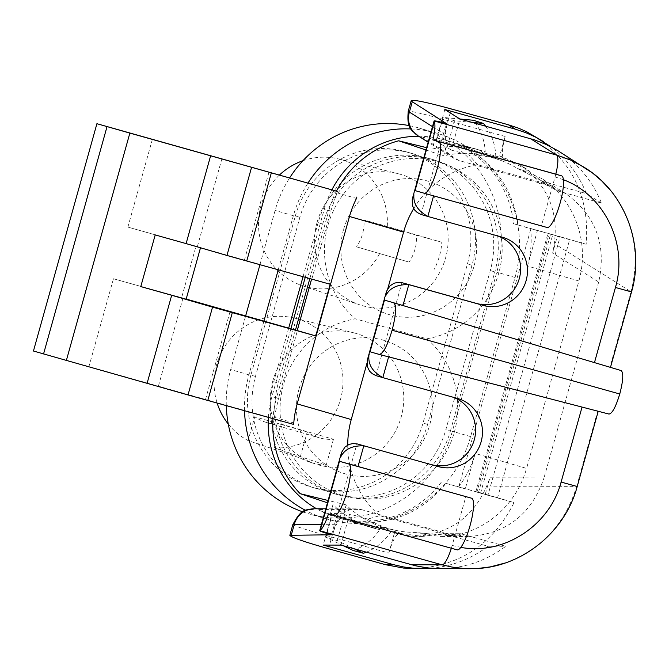 <?xml version="1.0" encoding="UTF-8"?>
<svg xmlns="http://www.w3.org/2000/svg" width="669" height="669" viewBox="0 0 669 669"><rect width="100%" height="100%" fill="white"/><g stroke="black" fill="none" stroke-linecap="round" stroke-linejoin="round"><path stroke-width="0.5" stroke-dasharray="3.35 2.51" d="M418.735 136.267A99.02 96.562 -73.8 0 1 444.893 140.005A99.02 96.562 -73.8 0 1 513.541 223.714L560.137 236.701L488.027 495.01L514.06 502.57C492.886 544.574 459.436 566.584 413.701 568.591M384.474 300.105L621.108 370.551M370.057 351.769L608.957 414.061M328.437 513.934L457.119 549.851M292.821 524.663C294.251 526.018 307.23 530.149 331.757 537.065A21.458 5.118 105.6 0 1 342.143 517.781C324.599 512.755 317.165 510.004 319.841 509.519L361.377 509.611L355.95 508.866C345.714 509.494 338.882 514.779 335.445 524.705L332.552 535.058M328.504 548.731L331.757 537.065L388.823 553.037L394.242 533.645L398.858 533.653L377.09 527.557L380.569 527.573L402.42 533.661L422.524 536.429L442.911 533.695L460.665 533.728L505.764 546.297C486.012 561.007 464.01 568.458 439.75 568.65M388.823 553.037C392.394 541.179 395.739 534.723 398.858 533.653L402.42 533.661M354.21 548.789L337.285 540.602L325.878 537.291L332.376 514.009L331.883 514.001L323.211 545.068M343.44 545.795L325.878 537.291M314.413 508.774A21.458 20.881 -89.9 0 1 319.841 509.519M337.285 540.602L344.711 514.035L343.699 513.75L346.174 504.878A95.558 93.183 106.2 0 0 392.067 529.589A95.558 93.183 106.2 0 0 392.176 529.605L351.56 521.193C389.584 526.135 421.06 513.516 445.98 483.344L458.541 486.999A97.9 95.466 106.2 0 0 475.182 453.44L465.29 488.88L458.775 486.99L530.902 228.681L569.687 239.494L497.56 497.795L458.775 486.99M340.964 545.101L349.636 514.043L344.711 514.035M430.878 568.257C451.876 566.4 470.917 559.067 488.01 546.255L442.911 533.695M488.01 546.255L505.764 546.297M394.242 533.645L414.253 536.413C451.976 534.071 477.189 514.536 489.884 477.808L544.006 477.925C531.295 514.653 506.007 534.188 468.141 536.53L448.046 533.762L361.377 509.611M447.377 123.815L444.484 134.168C442.293 144.253 445.295 152.231 453.473 158.11L458.859 160.493L545.519 184.636L565.43 193.45C595.711 215.184 606.8 244.712 598.696 282.025L552.627 253.066L557.327 236.232L549.04 233.824L476.913 492.125L485.209 494.533L489.884 477.808M485.209 494.533L514.06 502.57M577.205 486.505L576.703 486.355C565.088 524.07 541.121 549.659 504.786 563.106M451.374 548.187A21.458 4.75 -74.4 0 0 452.185 545.444L465.841 496.54M332.376 514.009L330.494 513.483L343.699 513.75M353.224 550.528A54.574 53.219 106.2 0 0 379.758 529.622A99.02 96.562 -73.8 0 1 372.742 527.874A99.02 96.562 -73.8 0 1 332.961 504.627L330.494 513.483M380.569 527.573A54.607 53.252 -73.8 0 1 379.34 529.497A99.02 96.562 -73.8 0 1 372.282 527.741A99.02 96.562 -73.8 0 1 353.558 520.039L354.587 521.26L342.143 517.781M331.883 514.001L353.558 520.039M377.09 527.557L375.259 528.284L367.95 526.486L354.587 521.26M427.826 533.711L415.583 532.415A95.182 92.815 -73.8 0 1 396.709 530.542A95.182 92.815 -73.8 0 1 367.733 519.085L379.775 515.69L444.592 533.753L453.666 535.685L427.826 533.711L420.182 533.695L415.583 532.415M460.665 533.728L440.277 536.463L420.182 533.695M458.541 486.999L465.29 488.88M488.027 495.01L445.98 483.344M476.913 492.125L497.56 497.795M379.758 529.622L379.34 529.497M375.259 528.284L351.56 521.193M366.353 552.176A53.637 52.307 106.2 0 0 392.176 529.605M346.174 504.878L328.111 500.487M293.783 422.967L274.323 417.305L273.93 418.71L293.398 424.347M367.733 519.085L349.636 514.043M307.238 431.982L254.747 416.745A42.105 41.06 106.2 0 0 266.789 422.565A42.105 41.06 106.2 0 0 280.947 424.046L333.438 439.282A42.105 41.06 -73.8 0 1 319.289 437.802A42.105 41.06 -73.8 0 1 307.238 431.982L299.988 457.947L248.09 440.587L254.747 416.745M333.438 439.282L326.188 465.248L274.29 447.887L280.947 424.046M326.188 465.248A68.129 66.432 -73.8 0 1 309.596 462.036A68.129 66.432 -73.8 0 1 299.988 457.947M33.45 351.016L273.93 418.71M450.404 431.02L494.834 271.907A91.611 89.337 -73.8 0 0 434.306 159.941L429.741 158.62A91.611 89.337 -73.8 0 1 490.268 270.577L445.838 429.69L450.404 431.02A91.611 89.337 106.2 0 1 338.815 495.018A91.611 89.337 106.2 0 1 278.287 383.061L322.717 223.948A91.611 89.337 -73.8 0 1 434.306 159.941M343.498 229.735A69.492 67.77 106.2 0 0 419.12 316.328A69.492 67.77 106.2 0 0 476.671 246.368A69.492 67.77 106.2 0 0 417.908 179.075A69.492 67.77 106.2 0 0 343.498 229.735M299.068 388.848A69.492 67.77 106.2 0 0 336.49 470.675A69.492 67.77 106.2 0 0 421.637 443.48A69.492 67.77 106.2 0 0 408.642 353.859A69.492 67.77 106.2 0 0 299.068 388.848M255.466 376.438L250.9 375.108L295.33 215.995A91.611 89.337 -73.8 0 1 406.919 151.997A91.611 89.337 -73.8 0 1 467.439 263.954L423.017 423.067A91.611 89.337 106.2 0 1 311.419 487.074L315.985 488.395A91.611 89.337 -73.8 0 1 255.466 376.438L299.896 217.325A91.611 89.337 -73.8 0 1 411.485 153.318A91.611 89.337 -73.8 0 1 472.005 265.275L427.583 424.397A91.611 89.337 -73.8 0 1 315.985 488.395M250.9 375.108A91.611 89.337 106.2 0 0 311.419 487.074M317.156 222.083A68.372 66.674 106.2 0 0 359.88 304.872A68.372 66.674 106.2 0 0 448.046 243.549A68.372 66.674 106.2 0 0 397.971 173.647A68.372 66.674 106.2 0 0 317.156 222.083M272.735 381.196A68.372 66.674 106.2 0 0 315.459 463.985A68.372 66.674 106.2 0 0 400.99 417.673A68.372 66.674 106.2 0 0 353.541 332.761A68.372 66.674 106.2 0 0 272.735 381.196M274.29 447.887A65.972 64.333 106.2 0 0 342.185 391.641A65.972 64.333 106.2 0 0 294.527 318.126A65.972 64.333 106.2 0 0 216.555 364.864A65.972 64.333 106.2 0 0 217.149 403.106M228.271 424.054A65.972 64.333 106.2 0 0 248.09 440.587M259.948 264.69L275.101 210.417A118.003 115.068 -73.8 0 1 289.501 178.096M409.219 125.638A118.003 115.068 -73.8 0 1 418.844 127.971A118.003 115.068 -73.8 0 1 496.799 272.183L452.369 431.304A118.003 115.068 -73.8 0 1 308.635 513.742A118.003 115.068 -73.8 0 1 302.723 511.844M226.281 405.648A118.003 115.068 -73.8 0 1 230.68 369.531L245.573 316.178M410.983 128.941A118.003 115.068 -73.8 0 1 437.1 133.273A118.003 115.068 -73.8 0 1 515.055 277.484L470.633 436.598A118.003 115.068 -73.8 0 1 326.89 519.035A118.003 115.068 -73.8 0 1 305.616 510.422M244.536 410.733A118.003 115.068 -73.8 0 1 248.935 374.832L263.879 321.304M278.262 269.791L293.365 215.711A118.003 115.068 -73.8 0 1 307.865 183.231M288.673 328.203L273.73 381.74A91.611 89.337 106.2 0 0 334.249 493.697A91.611 89.337 106.2 0 0 445.838 429.69M303.049 276.698L318.151 222.618A91.611 89.337 -73.8 0 1 429.741 158.62M158.461 385.954L182.988 298.131L186.174 299.06M106.99 126.516L43.527 353.826M152.398 139.277L127.879 227.1L195.992 246.234L181.567 297.897L113.454 278.756L88.935 366.579M113.454 278.756L182.988 298.131M274.323 417.305L278.48 398.49L276.514 397.921A99.02 96.562 106.2 0 0 272.985 418.66M453.666 535.685A93.326 91.009 106.2 0 0 526.578 468.4L475.182 453.44M347.721 445.044A93.326 91.009 106.2 0 0 379.775 515.69M441.423 482.023A99.02 96.562 -73.8 0 1 337.36 517.605A99.02 96.562 -73.8 0 1 316.613 508.774M268.42 417.389A99.02 96.562 -73.8 0 1 271.949 396.592L290.873 328.814M337.393 191.409L330.804 211.078L278.48 398.49M127.879 227.1L311.587 279.082M305.248 277.317L324.273 209.18A99.02 96.562 -73.8 0 1 331.857 189.887M426.881 338.765A90.951 88.684 -73.8 0 1 420.868 481.287A90.951 88.684 -73.8 0 1 286.675 443.898A90.951 88.684 -73.8 0 1 355.373 318.845A90.951 88.684 -73.8 0 1 361.385 176.332A90.951 88.684 -73.8 0 1 495.57 213.72A90.951 88.684 -73.8 0 1 426.881 338.765L355.373 318.845M413.685 208.644A93.326 91.009 106.2 0 1 477.541 164.666L542.584 182.788L551.632 185.949A93.326 91.009 106.2 0 1 578.911 280.988L526.578 468.4M366.963 363.259L387.794 288.64M578.911 280.988L527.506 266.028L537.408 230.579L530.902 228.681M549.04 233.824L569.687 239.494M452.712 397.11A35.398 34.52 106.2 0 0 450.889 396.525A35.398 34.52 106.2 0 0 450.546 396.424L457.395 398.415M383.83 377.918L450.546 396.424M497.711 235.931A35.398 34.52 106.2 0 0 495.896 235.346A35.398 34.52 106.2 0 0 495.545 235.245L502.394 237.236M428.837 216.739L495.545 235.245M598.696 282.025L544.006 477.925M609.852 189.628C633.51 219.817 640.567 253.869 631.026 291.768L631.536 291.927M415.056 190.59L541.422 225.838L555.078 176.934A21.458 4.75 -74.4 0 0 555.805 174.166M336.457 191.15A99.02 96.562 106.2 0 0 328.839 210.509L309.831 278.588M295.455 330.076L276.514 397.921L271.949 396.592M409.018 262.081L356.527 246.844A42.105 41.06 106.2 0 0 364.02 219.984L416.519 235.22A42.105 41.06 -73.8 0 1 409.018 262.081L356.527 246.844M302.948 160.702A65.972 64.333 106.2 0 1 338.957 159.013A65.972 64.333 106.2 0 1 387.276 226.465L441.841 242.278A68.129 66.432 -73.8 0 1 434.34 269.139M441.841 242.278L416.519 235.22M279.249 175.219A65.972 64.333 106.2 0 0 302.204 285.638A65.972 64.333 106.2 0 0 379.775 253.325M387.276 226.465L364.02 219.984M200.491 247.773L155.208 234.928M186.133 299.219L181.567 297.897M200.549 247.555L195.992 246.234M197.405 246.468L221.932 158.645M330.185 284.258L311.637 278.889M458.859 160.493L423.494 138.257C421.487 136.384 429.289 137.822 446.9 142.581A21.458 5.118 105.5 0 1 448.038 120.621C423.46 113.864 410.189 110.753 408.232 111.288M472.046 122.385L454.51 120.755L447.068 147.431L451.266 150.073L459.938 119.015L443.104 117.443L436.573 140.833L434.683 140.314L432.241 149.053A99.02 96.562 106.2 0 1 480.267 150.274A99.02 96.562 106.2 0 1 485.226 151.863A54.574 53.219 -73.8 0 0 473.359 120.261M454.51 120.755L443.104 117.443M499.726 155.852L503.657 158.319C501.549 155.735 502.043 148.451 505.137 136.459L499.726 155.852L519.562 164.616C549.717 186.275 560.739 215.761 552.627 253.066M506.684 160.226L484.866 154.146L481.897 152.289L503.657 158.319L506.684 160.226L526.603 169.04L541.229 181.006L586.404 193.6C578.718 174.559 566.819 158.904 550.704 146.62M558.456 151.052C578.192 163.713 592.55 181.065 601.515 203.1L556.34 190.506L541.229 181.006M601.515 203.1L586.404 193.6M444.818 109.515L436.146 140.574L436.573 140.833M423.494 138.257A21.458 20.873 -57.8 0 1 418.125 135.891M536.27 137.103C573.157 162.617 589.782 198.342 586.161 244.26L557.327 236.232M586.161 244.26L560.137 236.701M541.422 225.838L547.125 227.493M446.9 142.581L458.767 145.867L465.223 146.519L474.773 148.677L480.66 150.558L481.897 152.289M458.767 145.867L457.362 146.486A99.02 96.562 -73.8 0 1 479.807 150.14A99.02 96.562 -73.8 0 1 484.808 151.746A54.607 53.252 -73.8 0 1 484.866 154.146M457.362 146.486L436.146 140.574M477.541 164.666L468.977 155.007A95.182 92.815 -73.8 0 1 501.942 160.853A95.182 92.815 -73.8 0 1 517.572 168.546L551.632 185.949M527.506 266.028A97.9 95.466 106.2 0 0 530.659 228.698L518.107 225.043C512.412 186.333 492.016 159.272 456.919 143.843L495.779 158.545A95.558 93.183 -73.8 0 0 443.606 155.919L446.056 147.155L434.683 140.314M425.977 149.981L443.606 155.919M337 192.814L356.477 198.425M485.585 126.157A53.637 52.307 -73.8 0 1 495.779 158.545M447.068 147.431L446.056 147.155M480.66 150.558L456.919 143.843M484.808 151.746L485.226 151.863M518.107 225.043L513.541 223.714M537.408 230.579L530.659 228.698M517.572 168.546L521.803 169.725L541.714 178.539L556.34 190.506M451.266 150.073L468.977 155.007M597.793 410.816L576.703 486.355L490.887 486.162M557.979 245.849L631.026 291.768L609.936 367.306M452.185 545.444L460.824 547.376M331.548 534.774L356.928 443.873M335.445 524.705L321.363 524.672M448.046 533.762L444.592 533.753M427.583 424.397L423.017 423.067M248.935 374.832L230.68 369.531M470.633 436.598L452.369 431.304M273.73 381.74L278.287 383.061M230.002 311.779L205.483 399.602M268.946 172.293L244.428 260.116M478.502 492.459L550.62 234.158M480.601 493.112L552.719 234.802M375.986 375.618L401.927 282.694M420.985 214.44L446.365 123.539M490.268 270.577L494.834 271.907M318.151 222.618L322.717 223.948M515.055 277.484L496.799 272.183M293.365 215.711L275.101 210.417M472.005 265.275L467.439 263.954M299.896 217.325L295.33 215.995M563.39 179.718L555.078 176.934M330.804 211.078L324.273 209.18M505.137 136.459L448.038 120.621L451.291 108.955M432.5 126.633L444.484 134.168M521.803 169.725L527.833 173.522M542.584 182.788L545.519 184.636M355.908 508.866L325.795 508.8M468.292 536.53L440.319 536.463M422.557 536.429L414.253 536.413M266.789 422.565L319.289 437.802M309.596 462.036L315.459 463.985M294.527 318.126L353.541 332.761M326.89 519.035L308.635 513.742M334.249 493.697L338.815 495.018M396.709 530.542L392.067 529.589M372.742 527.874L372.282 527.741M367.724 526.419L337.36 517.605M475.835 491.807L547.961 233.506M450.889 396.525L457.738 398.515M437.1 133.273L418.844 127.971M411.485 153.318L406.919 151.997M495.896 235.346L502.745 237.336M302.204 285.638L359.88 304.872M338.957 159.013L397.971 173.647M453.44 158.085L428.152 142.188M501.942 160.853L464.353 146.645M565.573 193.533L541.748 178.556M526.628 169.056L519.562 164.616M444.893 140.005L475.182 148.794M479.807 150.14L480.267 150.274"/><path stroke-width="1" d="M379.423 354.478L608.957 414.061C612.235 413.618 615.865 406.836 619.837 393.707C623.24 380.402 623.667 372.683 621.108 370.551L393.606 302.756L621.116 370.551M471.545 498.196L339.476 461.292L320.234 530.199A21.458 4.75 -74.4 0 0 328.437 513.934L334.182 515.598A26.819 5.937 -74.4 0 0 334.191 515.607A26.819 5.937 -74.4 0 0 347.111 491.397A26.819 5.937 -74.4 0 0 348.608 463.935L471.545 498.196A26.819 5.937 105.6 0 1 470.048 525.65A26.819 5.937 105.6 0 1 457.136 549.859A26.819 5.937 105.6 0 1 457.119 549.851L334.207 515.607L457.136 549.859M339.476 461.292L348.608 463.935M320.234 530.199L319.69 530.701C320.267 531.345 324.214 532.7 331.548 534.774L289.844 535.309C291.099 537.282 303.985 541.765 328.504 548.731L385.57 564.703L393.748 564.72L403.7 566.978L413.827 568.274L430.878 568.257M321.363 524.672L292.83 524.647M354.21 548.789L363.468 553.271L353.224 550.528L343.44 545.795M291.324 534.966L294.218 524.613A21.458 20.881 -89.9 0 1 314.087 508.774M439.75 568.65L427.516 567.914L415.457 565.773L340.964 545.101L323.211 545.068L393.748 564.72M422.122 568.608L403.532 568.073L385.57 564.703M504.786 563.106L490.252 566.894L477.867 568.466L464.169 568.516L452.06 567.078L442.15 564.828L319.69 530.701M460.824 547.376C503.841 555.479 549.759 525.583 561.107 482.065L577.205 486.505L598.22 411.268M357.948 444.124L438.354 466.611L357.948 444.124A17.16 16.733 -73.8 0 0 356.928 443.873L352.739 443.589L349.067 444.425L344.97 447.059L341.591 452.386L340.63 457.153C344.552 449.217 352.262 445.454 363.777 445.863L358.015 466.494M364.789 446.114A17.16 16.733 106.2 0 0 363.777 445.863M363.468 553.271A53.637 52.307 106.2 0 0 366.353 552.176M328.111 500.487L300.155 493.672L327.467 502.804M413.685 208.644A93.326 91.009 106.2 0 0 403.574 232.135L349.486 216.48L297.161 403.892A97.448 95.023 -73.8 0 0 293.783 422.967L293.398 424.347L188.014 394.944L212.533 307.121L315.76 335.922L297.212 330.553L311.587 279.082M66.382 360.407L33.45 351.016L96.913 123.706L129.853 133.098L66.382 360.407L188.014 394.944M217.149 403.106A65.972 64.333 106.2 0 0 228.271 424.054M289.501 178.096A118.003 115.068 -73.8 0 1 409.219 125.638M302.723 511.844A118.003 115.068 -73.8 0 1 226.281 405.648M245.573 316.178L259.948 264.69M305.616 510.422A118.003 115.068 -73.8 0 1 244.536 410.733M307.865 183.231A118.003 115.068 -73.8 0 1 410.983 128.941M263.879 321.304L278.262 269.791M288.673 328.203L303.049 276.698M186.174 299.06L297.212 330.553M129.853 133.098L337.393 191.409L96.913 123.706M210.626 155.777L186.107 243.6L155.208 234.928L140.783 286.583L171.682 295.263L147.163 383.086M171.682 295.263L212.533 307.121M272.985 418.66A99.02 96.562 106.2 0 0 300.155 493.672M366.963 363.259L351.242 419.547A93.326 91.009 106.2 0 0 347.721 445.044M316.613 508.774A99.02 96.562 -73.8 0 1 268.42 417.389M349.486 216.48A97.448 95.023 -73.8 0 1 356.477 198.425L356.861 197.037M271.254 173.187L246.736 261.01L330.185 284.258L315.76 335.922M290.873 328.814L305.248 277.317M331.857 189.887A99.02 96.562 -73.8 0 1 418.735 136.267M387.794 288.64L403.574 232.135M431.505 464.621A35.398 34.52 106.2 0 0 473.945 440.904A35.398 34.52 106.2 0 0 452.712 397.11M388.622 356.87L382.835 377.609A17.16 16.733 106.2 0 0 383.663 377.868A17.16 16.733 106.2 0 0 383.83 377.918L457.395 398.415A35.398 34.52 -73.8 0 1 457.738 398.515A35.398 34.52 -73.8 0 1 481.078 441.958A35.398 34.52 -73.8 0 1 438.354 466.611M376.982 375.928A17.16 16.733 -73.8 0 1 376.814 375.886A17.16 16.733 -73.8 0 1 375.986 375.618L372.248 373.695L369.539 371.094L367.39 366.737L367.256 360.457L368.903 355.9C368.134 364.756 372.775 371.997 382.835 377.609M402.947 282.945L409.796 284.927A17.16 16.733 106.2 0 0 408.776 284.676C397.269 284.275 389.55 288.038 385.628 295.974L386.59 291.199L389.968 285.872L394.066 283.238L397.737 282.41L401.927 282.694A17.16 16.733 -73.8 0 1 402.947 282.945L476.512 303.442A35.398 34.52 106.2 0 0 518.952 279.726A35.398 34.52 106.2 0 0 497.711 235.931M421.988 214.749A17.16 16.733 -73.8 0 1 421.821 214.699A17.16 16.733 -73.8 0 1 420.985 214.44L417.255 212.516L414.537 209.915L412.397 205.559L412.255 199.278L413.902 194.721C413.133 203.577 417.782 210.81 427.834 216.422A17.16 16.733 106.2 0 0 428.662 216.689A17.16 16.733 106.2 0 0 428.837 216.739L502.394 237.236A35.398 34.52 -73.8 0 1 502.745 237.336A35.398 34.52 -73.8 0 1 526.077 280.771A35.398 34.52 -73.8 0 1 483.353 305.424L476.512 303.442M434.089 120.947L556.558 155.066A21.458 4.75 105.6 0 1 555.805 174.166L432.86 139.905A21.458 4.75 -74.4 0 0 434.298 121.674L434.089 120.947C434.925 120.663 439.023 121.524 446.365 123.539L412.28 101.755L409.386 112.108L432.5 126.633M610.471 367.381L631.536 291.927L615.438 287.478C628.283 244.352 604.45 194.988 563.39 179.718M392.101 330.243C396.148 314.463 396.65 305.298 393.606 302.756L384.474 300.105L370.057 351.769L379.181 354.419C383.078 353.901 387.376 345.84 392.101 330.243L619.762 393.991M409.796 284.927L483.353 305.424M309.831 278.588L295.455 330.076M302.948 160.702A65.972 64.333 106.2 0 0 279.249 175.219M200.491 247.773L186.133 299.219L140.783 286.583M186.107 243.6L226.958 255.458L251.485 167.635M246.736 261.01L226.958 255.458M408.232 111.305L409.386 112.108A21.458 20.873 -57.8 0 0 417.849 135.707M550.704 146.62L535.727 137.187L525.75 132.654L515.356 129.167L508.398 124.785L451.291 108.955C426.697 102.248 413.342 99.48 411.209 100.643L412.28 101.755M434.298 121.674L415.056 190.59L424.188 193.232A26.819 5.937 -74.4 0 0 424.196 193.241A26.819 5.937 -74.4 0 0 437.116 169.031A26.819 5.937 -74.4 0 0 438.613 141.577L561.55 175.83A26.819 5.937 105.6 0 1 560.053 203.284A26.819 5.937 105.6 0 1 547.142 227.493A26.819 5.937 105.6 0 1 547.125 227.493L424.213 193.241M432.86 139.905L438.613 141.577M555.805 174.166L561.55 175.83M472.046 122.385L483.47 123.456L473.359 120.261L459.929 119.007L534.673 139.93L546.899 144.755L558.456 151.052M515.356 129.167L444.818 109.515L459.938 119.015M508.398 124.785L518.743 128.247L526.737 131.776L543.454 141.619M530.475 138.667L556.558 155.066L570.958 160.226L584.472 167.409M558.565 151.119L592.45 172.937L601.607 180.781L609.852 189.628M426.621 147.665L398.674 140.799L425.977 149.981M398.674 140.799A99.02 96.562 106.2 0 0 336.457 191.15M483.47 123.456A53.637 52.307 -73.8 0 1 485.585 126.157M451.358 548.246A21.458 4.75 105.6 0 1 442.15 564.828L411.51 564.761M43.56 353.951L107.023 126.642M232.31 312.674L207.791 400.497M351.242 419.547L297.161 403.892M561.107 482.065L582.047 407.078M594.465 362.606L615.438 287.478M433.579 195.85L427.834 216.422M408.776 284.676L402.955 305.532M292.863 524.513L289.92 535.049M292.855 524.663C302.614 505.764 307.297 510.932 314.413 508.774L325.795 508.8M439.876 568.65L470.382 568.717M470.299 568.633C518.709 569.645 564.628 533.895 577.213 486.505M341.24 453.49L319.698 530.634M379.223 354.428L608.991 414.069M376.814 375.886L383.663 377.868M386.239 292.311L367.524 359.337M408.19 111.439L411.134 100.894M547.142 227.493L424.196 193.241M428.152 142.188L418.125 135.891C412.806 130.447 406.334 130.346 408.266 111.305M421.821 214.699L428.662 216.689M434.064 121.014L412.53 198.149M631.536 291.927C645.075 245.607 625.256 192.128 584.447 167.493"/></g></svg>
